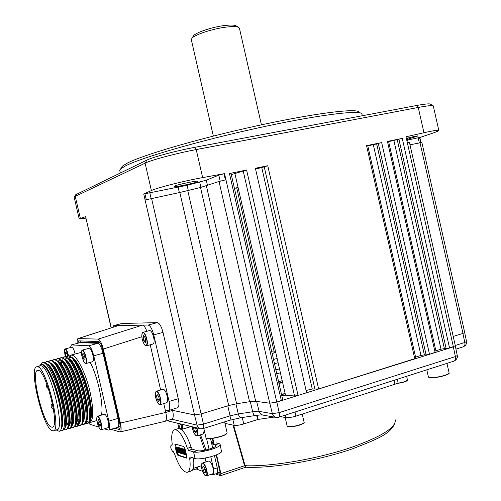 <?xml version="1.0" encoding="UTF-8"?>
<svg xmlns="http://www.w3.org/2000/svg" width="501" height="501" viewBox="0 0 501 501"><rect width="100%" height="100%" fill="white"/><g stroke="black" fill="none" stroke-linecap="round" stroke-linejoin="round"><path stroke-width="0.75" d="M196.78 181.932C196.974 182.702 172 188.007 174.386 186.378L175.143 185.915C174.661 185.201 200.012 179.784 197.632 181.425L196.78 181.932M407.2 138.207C414.195 136.41 417.815 135.658 418.047 135.953L407.451 139.328M362.104 114.641L361.778 113.595C358.522 109.794 314.822 115.424 256.637 128.243C198.49 141.019 141.821 157.564 125.789 165.743L120.754 168.799L119.664 170.171L119.902 171.21M121.317 167.91L122.476 166.081L127.454 163.019C143.273 154.859 198.803 138.57 255.729 126.07C312.705 113.533 355.647 108.091 359.004 111.905M238.05 187.393L236.704 187.743L274.216 351.934L275.594 351.752M236.704 187.743L234.443 188.445M274.216 351.934L271.792 351.902M388.638 141.639L402.253 138.401L387.448 141.407L388.551 141.263L436.158 351.984L429.52 354.307L426.107 354.883L378.299 143.424L381.668 142.585L366.557 145.659L367.709 145.503L415.861 358.321L318.636 388.995L312.261 389.033L261.766 167.566L267.759 165.743L318.636 388.995M231.287 174.63L246.605 170.046L229.452 173.534L230.986 173.327L282.752 399.873L276.765 402.09L453.386 346.842L407.275 142.453L409.386 142.152L455.321 345.771L449.566 348.032L446.159 348.615L398.896 139.234M397.243 139.741L444.4 348.608L446.159 348.615M444.4 348.608L441.012 349.184L393.899 140.568M435.883 350.788L441.012 349.184M367.797 145.879L376.677 143.925L424.372 354.858L426.107 354.883M376.677 143.925L378.299 143.424M424.372 354.858L420.978 355.441L373.326 144.758M415.592 357.119L420.978 355.441M306.073 390.473L312.261 389.033M255.554 168.981L261.766 167.566M267.759 165.743L255.385 168.261L306.593 392.759L298.045 395.433L294.575 396.003L243.185 170.897M234.925 173.703L285.514 395.176L294.575 396.003M218.818 175.143L224.536 173.622L202.648 177.617C184.813 180.717 156.193 187.988 151.402 190.574L143.718 194.006L187.098 185.295L206.293 180.185L218.818 175.143L220.19 181.143M225.387 179.89L224.003 173.841M146.273 199.623L144.927 193.781M224.536 173.622L225.945 179.771L219.025 181.5L200.494 187.48L179.815 192.484L145.096 199.987L143.718 194.006M438.788 130.323L433.271 105.855C432.325 105.235 427.322 105.767 418.26 107.458L196.223 149.574C176.534 153.262 151.521 159.938 145.096 163.151L75.263 196.367L74.204 197.325M75.757 194.695L146.962 160.076C152.993 157.013 176.258 150.782 194.601 147.369L416.3 105.567C424.748 104.001 429.432 103.513 430.34 104.108L433.115 105.761M225.945 179.771L276.765 402.09L269.732 403.205L255.692 401.288L249.561 401.714L236.622 403.762L228.688 405.56L201.101 413.939L194.526 414.953L172.607 410.357L194.526 414.953L145.096 199.987M111.134 327.911L85.615 216.632L79.164 218.812L85.965 218.142M419.562 137.6L431.95 133.416C436.027 132.039 438.319 131.068 438.826 130.492C438.525 129.834 433.572 130.586 423.952 132.734L405.992 136.767L407.275 142.453M453.211 336.434L462.987 333.39L464.696 332.464L421.873 142.466L409.981 144.808M406.01 136.861L406.875 136.779L408.121 142.29M407.614 140.061L419.537 137.481L420.69 142.603M419.832 137.537L420.965 142.553M275.75 352.422L272.112 353.286M281.537 394.544L285.201 393.792M285.514 395.176L281.806 395.734M122.075 323.452L157.352 322.638C159.543 323.183 161.435 326.433 163.019 332.401L178.281 398.708C179.339 403.963 179.07 406.994 177.46 407.801L168.455 410.519M122.307 323.414L113.721 325.612L112.65 327.422M111.109 429.326L120.033 431.994C121.367 431.211 121.486 428.236 120.403 423.069L103.294 349.053C101.728 343.097 100.012 339.784 98.152 339.108L78.1 338.576C77.292 338.801 76.991 340.404 77.204 343.385M120.403 423.069L165.8 412.429C166.839 417.439 166.614 420.395 165.123 421.278L120.115 431.975M172.369 409.336L172.607 410.369C173.64 415.373 173.396 418.316 171.881 419.212L165.123 421.278M172.607 410.369L165.8 412.429L163.771 403.599M160.633 389.978L150.219 344.776M118.349 325.581L78.256 338.557M98.152 339.108L142.459 325.143L113.859 325.6M163.019 332.401L153.744 334.875C152.154 328.881 150.287 325.612 148.139 325.055L142.459 325.143C143.837 325.224 145.315 327.272 146.893 331.299M153.744 334.875L169.081 401.451L178.281 398.708M169.081 401.451C170.146 406.724 169.902 409.762 168.33 410.557L165.242 410M114.767 428.217L119.382 429.539C120.372 429 120.453 426.771 119.639 422.85L102.567 349.009C101.396 344.525 100.119 342.039 98.722 341.557L78.682 340.855L77.931 343.191M80.36 340.899L80.147 342.615M117.071 427.522L120.09 428.424M117.309 427.297L117.741 427.322C119.05 426.601 119.157 423.621 118.067 418.385L103.024 353.293C101.465 347.312 99.755 343.993 97.902 343.335L80.135 342.615L82.508 342.02L80.279 342.609L97.902 343.335L100.137 342.747M120.19 426.576L117.741 427.322C119.05 426.601 119.157 423.621 118.067 418.385L118.568 418.235M100.112 342.709L82.508 342.02M160.17 404.67L166.764 402.704C168.23 401.332 168.01 398.019 166.094 392.759C164.998 390.354 163.984 389.189 163.063 389.271L162.975 389.296M156.537 396.178L157.383 399.692L158.842 401.545L159.45 399.879L158.598 396.341L157.132 394.5L156.537 396.178L158.103 395.721M159.274 399.134L157.383 399.692M146.467 345.796L153.099 343.999C154.646 342.54 154.446 339.121 152.498 333.729C151.49 331.543 150.55 330.491 149.68 330.56L149.592 330.585M145.271 342.665L145.841 340.824L144.989 337.292L143.568 335.62L143.004 337.467L143.856 340.981L145.271 342.665M145.753 340.467L143.856 340.981M144.745 337.004L143.004 337.467M101.302 429.733L108.084 427.691C109.237 426.42 108.917 423.145 107.126 417.865C106.106 415.404 105.21 414.195 104.44 414.233L104.371 414.252M100.457 424.992L99.605 421.46L98.315 419.544L97.883 421.153L98.735 424.666L100.018 426.589L100.457 424.992M100.269 424.209L98.735 424.666M99.148 420.777L97.883 421.153M65.994 356.85L68.011 356.029C78.939 354.658 96.893 423.589 86.654 423.552L85.339 423.389M85.878 422.393L87.475 423.151M86.654 423.552L88.057 423.138L89.798 421.31C91.577 416.018 90.681 406.079 87.105 391.488C82.696 374.817 77.655 363.475 71.981 357.457L68.875 355.798L67.911 355.923M69.489 355.91L71.505 355.096C76.471 354.933 85.258 371.986 89.804 390.724C93.825 409.68 93.756 420.333 89.591 422.681L88.884 422.712M101.471 415.11C103.82 404.777 97.839 376.733 90.186 362.361M40.412 364.922L42.572 362.668L43.149 362.643C47.72 362.63 56.137 379.858 60.84 398.928C65.161 418.047 65.55 428.693 62.011 430.866L60.477 430.478M43.236 362.486L44.126 362.386L46.505 363.638C56.137 370.627 69.313 421.222 64.397 429.106L62.274 430.791M44.846 362.567L46.812 361.672C56.995 360.501 75.044 430.102 65.562 429.814L64.184 429.532M46.793 361.54L47.689 361.434L50.175 362.743C59.869 369.87 72.914 419.913 68.004 427.979L65.831 429.733M48.397 361.603L50.369 360.726C60.684 359.524 78.713 429.006 69.107 428.762L67.735 428.505M50.338 360.601L51.246 360.488L53.826 361.854C63.589 369.105 76.503 418.611 71.599 426.846L69.376 428.681M51.941 360.645L53.92 359.781C64.353 358.541 82.377 427.917 72.639 427.716L71.28 427.478M53.876 359.655L54.797 359.549L57.477 360.964C67.297 368.348 80.079 417.308 75.188 425.718L72.914 427.635M55.467 359.693L57.458 358.835C68.017 357.564 86.022 426.827 76.158 426.67L74.812 426.451M57.402 358.722L58.329 358.603L61.116 360.081C70.992 367.59 83.648 416.018 78.77 424.591L77.022 426.414L76.158 426.67M76.716 426.445L75.895 426.288M58.986 358.741L60.984 357.896C71.668 356.593 89.66 425.744 79.665 425.631L78.331 425.43M60.915 357.783L61.855 357.67L64.748 359.204C74.68 366.832 87.199 414.728 82.339 423.464L79.947 425.543M62.5 357.795L64.504 356.962C75.307 355.622 93.28 424.666 83.166 424.591L81.845 424.41M64.422 356.85L65.368 356.731L68.368 358.328C78.35 366.074 90.744 413.438 85.896 422.343L83.454 424.504M47.789 364.953L47.889 364.515M65.568 426.583L65.136 426.038M67.961 424.103L67.134 422.831M69.414 424.673L68.844 423.89M72.632 424.635L72.282 424.215M71.537 423.232L70.597 421.817M77.167 424.666L76.152 423.664M60.414 364.164L60.502 363.407M79.39 425.255L78.644 424.873M77.705 424.134L75.983 422.143M61.254 364.058L61.592 361.735M61.88 360.538L62.155 359.674M78.657 421.479L77.492 419.788M82.872 424.222L82.158 423.871M78.77 420.189L78.344 419.537M65.299 359.737L65.606 358.779M66.501 357.038L67.66 356.029M53.501 430.772L56.82 429.789C65.882 430.052 49.731 365.022 40.963 365.793L40.186 365.862M57.521 430.71L59.431 431.267L60.89 429.752C62.694 424.666 61.848 414.59 58.354 399.51C53.839 382.213 49.01 370.897 43.863 365.561L41.746 364.484L40.136 365.191L39.585 366.024M52.236 430.728L53.25 430.847C62.187 431.148 46.023 366.012 37.375 366.751L36.867 366.751C28.25 366.907 42.98 428.28 52.236 430.728M51.396 427.109C43.218 425.092 30.085 370.483 37.744 370.371L38.22 370.371C45.917 369.888 60.176 427.459 52.267 427.203L51.396 427.109M70.434 347.562L71.392 344.907L88.683 345.771C90.493 346.448 92.178 349.786 93.743 355.785L108.855 421.134C109.957 426.395 109.869 429.376 108.598 430.083L104.296 428.831M103.525 353.155L103.024 353.293C101.465 347.312 99.755 343.993 97.902 343.335L88.683 345.771M93.743 355.785L103.024 353.293L118.067 418.385L108.855 421.134M90.405 418.974C91.639 413.012 90.719 403.712 87.631 391.081L87.105 391.488M86.141 421.642L88.145 422.186M89.804 390.724L88.226 390.912C92.034 407.056 92.541 417.227 89.748 421.422M88.32 422.055L86.278 421.153M72.006 357.482C76.86 359.342 84.224 374.642 88.226 390.912L87.631 391.081C83.623 375.888 78.976 365.31 73.71 359.336M61.178 428.962C63.708 425.405 63.076 415.454 59.281 399.109C54.928 381.317 47.019 364.828 42.666 364.59M44.921 366.619C49.95 372.669 54.534 383.559 58.673 399.278C61.873 412.749 62.832 422.111 61.535 427.378M70.804 357.426L69.708 357.376L68.562 358.453M67.384 361.24L67.234 361.885M86.235 421.328C93.036 415.78 78.356 360.996 68.437 358.397M77.223 419.869L78.644 421.585M82.69 422.406C89.491 417.057 74.693 361.76 64.861 359.311M61.116 361.19L60.277 363.995M75.845 423.232L77.968 424.128M79.133 423.489C85.94 418.348 71.017 362.524 61.279 360.232M59.337 360.163L57.984 361.446M75.57 424.572C82.377 419.644 67.334 363.288 57.684 361.152M66.821 422.925L67.936 424.366M68.712 425.161L70.929 426.207M71.994 425.662C78.807 420.946 63.633 364.052 54.077 362.079M49.906 366.475L49.793 367.133M65.124 426.119L65.587 426.526M68.412 426.746C75.225 422.262 59.926 364.816 50.463 363.006M64.817 427.835C71.63 423.577 56.2 365.58 46.837 363.939M43.167 367.152L42.792 369.018M69.708 357.376L68.268 358.24M66.971 360.82L66.808 361.409M86.592 419.519C90.312 409.768 79.246 368.179 70.084 360.188M76.647 420.038L78.563 422.224M83.034 420.671C86.792 411.07 75.582 368.918 66.451 361.046M59.995 362.856L59.838 363.482M75.751 423.771L77.555 424.278L78.194 423.99M79.465 421.823C83.254 412.386 71.912 369.657 62.813 361.91M60.107 360.206L59.193 360.181M69.72 422.074L71.443 424.134M75.883 422.976C79.709 413.701 68.224 370.396 59.162 362.774M66.245 423.094L67.867 425.086M68.618 425.744L71.061 426.132M72.294 424.134C76.152 415.028 64.529 371.135 55.505 363.651M49.467 365.968L49.317 366.657M68.693 425.286C72.582 416.356 60.815 371.874 51.841 364.521M65.08 426.445C69.006 417.696 57.095 372.619 48.165 365.404M81.494 352.441L80.555 352.56M98.822 427.102L89.923 424.303L88.539 422.963M71.53 344.895L80.135 342.615L71.392 344.907M75.15 353.994L74.035 350.268C73.19 348.195 72.451 347.174 71.812 347.199L71.756 347.212M66.765 353.368L65.499 353.706L66.207 356.649M67.666 356.643L66.583 356.931M67.516 356.029L66.94 353.625L65.819 352.009L65.499 353.706M67.741 356.95L67.535 356.092M85.859 363.532L92.685 361.678L93.318 360.764C94.238 357.626 91.007 347.556 89.297 348.233L89.228 348.251M83.579 353.8L82.64 353.844L82.903 356.906L84.105 359.937L85.051 359.906L84.788 356.831L83.579 353.8M85.032 359.687L84.105 359.937M84.638 356.443L82.903 356.906M261.441 124.83L239.491 28.507L238.927 27.549C237.048 26.39 232.495 26.284 225.262 27.223C211.961 28.952 194.645 34.757 191.889 38.32L191.388 40.011M193.042 36.498L193.53 35.728C196.066 32.459 211.76 27.179 223.828 25.62C230.397 24.774 234.543 24.881 236.272 25.939L238.633 27.373M275.901 369.895L279.495 368.824M276.809 373.846L280.397 372.775L276.809 373.846M171.805 419.237L197.012 425.124L203.437 424.147C203.963 426.746 203.844 428.242 203.068 428.631L200.563 428.743M194.494 414.947L197.237 425.844L198.459 427.641L200.268 428.668L167.065 420.683M201.151 413.926L203.437 424.147L230.028 415.843L238.307 413.958L252.686 411.741L259.073 411.371L272.35 413.669L273.684 416.149L276.139 417.458M269.782 403.211L272.35 413.669L279.182 412.63C279.702 415.291 279.477 416.845 278.506 417.295L275.97 417.427L262.843 415.072M276.846 402.065L279.182 412.63L455.409 356.58C455.822 359.048 455.315 360.57 453.887 361.158L278.594 417.264M453.317 346.861L455.409 356.58L457.269 355.547L455.284 345.959M466.544 341.638C467.026 342.433 466.581 343.78 465.21 345.665L463.337 346.805C464.728 346.241 465.222 344.794 464.822 342.484L466.531 341.576L464.677 332.608M275.782 352.566L272.143 353.43M281.481 394.293L285.144 393.542M227.798 405.829L230.028 415.843C230.523 418.416 230.322 419.919 229.427 420.345L240.981 417.715C239.873 417.715 238.983 416.463 238.307 413.958L235.915 403.869L250.3 401.589L252.686 411.741C253.349 414.283 254.113 415.561 254.978 415.579C263.783 414.44 261.303 415.172 262.662 415.035L260.67 414.045L259.324 412.141L256.631 401.414M233.604 425.236L245.064 465.567L244.569 465.805L233.003 425.105M395.026 419.212C397.149 426.633 383.234 435.801 353.286 446.717C319.456 458.603 271.335 466.907 245.102 465.711L245.759 467.22C271.617 468.635 319.231 460.507 352.829 448.683C377.522 439.039 392.721 433.346 395.339 421.09M245.753 467.214L244.569 465.805M216.933 473.395L219.745 474.341L220.158 472.33L216.169 454.977M213.739 444.393L212.374 438.463M212.167 443.886L211.447 441.306M218.348 472.449L220.277 473.088M211.879 441.168L212.906 443.435L213.558 443.61M219.745 474.341L220.133 474.209M278.612 381.756L282.201 380.666M397.331 379.257L398.044 382.395C398.195 382.883 397.161 383.49 394.957 384.223L295.928 416.124C291.77 417.358 288.451 417.853 285.977 417.615L280.51 416.65M274.097 417.089L258.04 419.431L243.749 423.934C239.61 425.155 236.428 425.631 234.205 425.362L224.968 423.383M215.411 473.94L220.69 475.674L220.897 473.652L216.57 454.814M214.203 444.519L212.8 438.4M245.064 465.567L220.897 473.652M178.876 423.527L179.264 426.483L180.623 428.975L181.581 428.455L181.187 425.424L180.341 423.877M189.171 427.096L189.059 425.975M204.646 450.261L199.58 435.118M204.915 462.248L205.416 458.027M216.081 442.865L219.012 443.642L220.121 444.299L220.002 445.132C218.511 448.376 197.983 453.618 193.543 451.877L188.639 450.393L187.374 448.345C183.767 437.649 179.94 431.461 175.895 429.783L174.649 429.758C171.924 430.885 171.11 435.576 172.194 443.817L172.087 445.214M178.03 428.706L179.533 428.649C183.61 430.315 187.455 436.484 191.069 447.155L192.34 449.203L197.281 450.668C200.463 451.883 214.916 448.195 216.025 445.89L216.113 445.289L212.437 444.043L211.56 443.066M212.919 440.836L211.171 441.394M179.734 451.965L180.153 453.029L179.54 452.835L179.183 450.512L178.544 450.311L179.283 452.754L178.669 452.56L177.511 447.518L178.118 447.706L178.469 449.986L179.107 450.186L178.375 447.781L178.989 447.969L179.734 451.965L180.059 451.858M179.608 452.516L179.201 452.39L178.932 450.437M178.851 450.105L178.043 447.349L178.581 447.844M179.164 451.445L178.832 451.551M179.014 448.076L178.913 447.612L179.521 447.8L180.385 448.94L181.036 450.894L181.274 452.772L180.917 453.342L180.373 453.173L179.959 451.457L180.886 453.01L180.811 450.95L179.74 448.464L179.433 449.09L179.464 448.232M179.352 448.771L179.151 448.032M179.333 448.677L179.001 448.783M179.627 449.028L180.141 451.833M179.352 448.815L179.032 448.915M182.251 449.629L181.807 448.489L182.301 448.639L182.351 449.622M182.345 449.597L181.807 449.766L181.769 448.808L181.268 448.658L182.383 452.722L180.448 448.339L181.443 453.436L181.944 453.593L180.911 449.904L182.94 453.912L181.807 449.766M183.065 453.092L182.608 453.242M182.408 453.399L181.982 453.267L181.957 452.378L181.512 452.522M181.988 450.988L181.45 449.729L181.85 451.489M181.45 449.729L181.137 449.829M184.95 452.278L185.533 454.42L184.882 454.595L184.456 452.929L185.207 454.394L185.264 453.749L183.798 449.704L184.512 449.566L184.957 451.244L184.136 449.766L184.074 450.549L184.95 452.278L185.489 452.102L185.752 452.66L185.213 452.835M185.163 452.209L184.431 450.512L184.092 450.624M184.431 450.512L184.33 449.942M184.512 449.566L185.051 449.397L185.502 451.069L184.957 451.244L185.489 452.102M184.763 454.144L184.074 451.37L183.742 451.476L184.606 454.432L183.973 454.238L182.683 449.322L182.621 450.712L183.585 454.113L183.084 453.956L182.351 449.372L182.658 449.009L183.172 449.61L183.742 451.476M184.474 453.111L184.143 453.217M182.852 449.453L182.47 449.579M183.009 449.71L183.692 452.866L183.159 453.036M183.159 450.543L182.621 450.712M183.197 448.833L183.804 449.654M184.111 450.618L184.205 450.981M179.991 448.671L179.433 449.09M181.011 452.791L180.654 452.885M177.655 449.441L177.993 449.328L177.554 447.794L177.197 447.907M176.834 447.625L176.458 447.744L176.665 447.487L177.022 447.963L178.012 452.034L177.605 451.883L177.066 448.783L176.628 448.921M176.997 447.907L177.141 448.696L176.609 448.865L177.554 452.209L177.072 452.059L176.346 447.543L176.64 447.18L178.5 452.334L178.012 452.034M176.458 447.744L176.609 448.865M177.598 451.113L177.16 451.257M178.744 452.246L177.993 449.328M178.425 451.219L178.093 451.326M176.552 452.848L174.987 446.053L175.287 444.036L183.723 446.535L185.12 449.115L186.723 456.085L186.391 458.127L177.899 455.378L176.552 452.848L177.185 452.641L175.544 444.111M174.987 446.053L175.619 445.852M186.391 458.127L186.71 458.02M186.804 457.839L178.538 455.171L177.185 452.641M177.899 455.378L178.538 455.171M177.554 447.794L177.197 447.318M177.141 448.696L177.987 451.821M176.878 447.355L177.172 447.011L177.648 447.562M180.867 452.816L180.498 451.282L181.036 452.497M180.974 449.447L180.642 448.677M180.473 448.439L180.066 448.408M179.934 448.257L180.254 447.944L181.318 449.773M181.813 452.422L181.675 453.104M184.468 452.127L185.044 454.232M183.692 452.866L184.03 453.724M184.055 453.919L183.623 453.781L183.598 452.891M183.065 450.574L182.89 449.497M184.656 450.543L184.819 450.981M185.752 452.66L186.071 454.244L185.877 454.57L185.508 454.213M185.307 453.981L185.145 453.355M185.464 453.862L185.858 454.063L185.483 452.747M184.337 449.529L184.844 449.46M183.191 453.18L183.341 453.693M183.166 453.637L182.909 453.142M181.356 449.76L181.306 448.802M181.324 448.858L181.688 449.698M180.266 451.789L180.604 452.835M180.266 452.722L180.097 452.021M179.158 450.505L179.54 452.077M178.65 448.295L179.026 449.823M172.225 444.825L171.054 445.126C170.365 447.155 170.916 449.247 172.695 451.414L173.252 451.589L174.442 453.562C178.619 465.861 182.89 472.117 187.268 472.324C189.917 471.247 190.724 466.631 189.704 458.478L189.985 456.95L195.071 458.521C199.53 460.35 220.058 455.09 221.523 451.758L220.19 444.612M191.219 426.495L181.299 429.551M177.147 447.005L177.222 447.33M193.499 458.02C194.35 465.742 193.486 470.107 190.9 471.122L187.512 472.243M177.861 451.965L177.68 451.539M171.248 445.138L171.805 445.301M215.674 446.278L215.342 444.825L219.012 443.642M200.519 434.818L205.084 447.236L205.648 450.061M210.545 438.657L212.681 447.938M214.447 455.622L217.252 467.846C217.916 471.103 217.722 472.988 216.676 473.514L213.132 474.704M206.562 438.406L209.042 449.203M210.783 456.774L213.608 469.068C214.271 472.324 214.09 474.215 213.05 474.735L211.253 474.272M202.504 471.272L196.129 468.955M206.08 457.895L205.109 461.421M193.749 427.102L193.524 428.393L194.588 431.693L196.023 432.889L196.392 430.772L195.334 427.485M195.434 427.791L193.524 428.393M196.329 431.142L194.588 431.693M197.15 435.889L203.306 433.935L204.258 430.346M206.443 475.887L212.574 473.827C214.829 473.564 212.631 463.657 209.831 461.49L208.529 461.058M203.087 469.976L204.546 472.656L205.617 472.249L205.222 469.149L203.757 466.462L202.692 466.882L203.087 469.976L205.241 469.255M203.788 466.519L202.692 466.882M192.184 470.264L197.206 468.598L198.052 466.851M220.233 423.232L215.549 424.704M402.253 138.401L449.566 348.032M435.15 352.547L387.448 141.407M381.668 142.585L429.52 354.307M414.809 358.91L366.557 145.659M264.246 166.914L314.81 388.707M246.605 170.046L298.045 395.433M281.355 400.656L229.452 173.534M207.502 185.464L206.293 180.185M200.907 187.38L199.705 182.126M188.301 190.524L187.098 185.295M179.358 192.578L178.137 187.268M151.127 198.459L149.768 192.559M76.816 193.868L75.263 196.367L80.335 218.323M151.402 190.574L145.096 163.151L146.962 160.076M423.952 132.734L418.26 107.458L416.3 105.567M202.648 177.617L196.223 149.574L194.601 147.369M269.732 403.205L219.025 181.5M206.374 185.858L255.692 401.288M249.561 401.714L200.494 187.48M187.775 190.656L236.622 403.762M228.688 405.56L179.815 192.484M151.552 198.371L201.101 413.939M86.767 221.63L111.303 327.854M462.987 333.39L420.013 142.741M419.312 142.885L418.141 137.694M141.852 336.735L103.294 349.053M148.139 325.055L157.352 322.638M119.733 429.313L119.056 429.52M159.111 394.913C155.974 387.411 153.688 393.961 156.876 401.101C159.963 408.609 162.362 402.19 159.111 394.913M156.281 391.25L156.381 391.218C157.295 391.143 158.297 392.314 159.387 394.725C161.291 400.011 161.522 403.33 160.088 404.695C159.199 404.965 158.128 403.775 156.876 401.126C154.978 395.677 154.815 392.377 156.381 391.218L163.063 389.271M145.472 335.714C142.384 328.437 140.242 335.639 143.38 342.527C146.417 349.823 148.665 342.747 145.472 335.714M142.854 332.37L142.954 332.338C143.812 332.269 144.739 333.334 145.741 335.526C147.682 340.937 147.895 344.369 146.38 345.815C145.534 346.066 144.532 344.976 143.374 342.565C140.862 337.217 142.027 331.098 142.954 332.338L149.68 330.56M99.975 420.095C97.069 412.498 95.428 418.767 98.365 426.013C101.227 433.609 102.968 427.478 99.975 420.095M97.513 416.275L97.595 416.25C98.353 416.218 99.236 417.439 100.244 419.907C102.029 425.205 102.361 428.487 101.24 429.752C100.507 430.033 99.549 428.793 98.365 426.032C95.941 417.959 96.887 418.523 96.925 417.032L97.595 416.25L104.44 414.233M60.84 398.928L58.354 399.51M68.299 355.823L67.215 352.184C64.497 347.494 63.909 349.015 65.449 356.737C63.552 348.984 65.149 348.671 65.274 348.915C65.894 348.896 66.627 349.923 67.466 352.003L68.593 355.798M81.619 351.289C80.598 355.265 85.226 366.945 86.078 362.486C87.136 358.497 82.421 346.692 81.619 351.289M86.404 362.636L85.79 363.551C85.621 364.095 84.926 363.419 83.717 361.522C81.845 356.944 81.143 353.506 81.607 351.201L82.402 350.067C84.068 349.391 87.293 359.499 86.404 362.636M82.321 350.086L89.297 348.233M455.252 345.471L464.822 342.484L462.88 333.422M274.504 363.757L278.099 362.699M277.116 358.415L273.521 359.467M282.526 382.088L278.894 382.996M279.001 383.434L282.627 382.532M394.957 384.223L394.068 380.303M294.989 412.016L295.928 416.124M285.977 417.615L285.401 415.085M257.088 415.273L258.04 419.431M257.627 419.525L256.669 415.329M242.277 417.527L243.749 423.934M234.205 425.362L232.827 419.368M177.692 423.245L179.07 428.568M182.802 429.088L181.744 424.215M182.088 424.297L183.103 428.994M178.462 448.414L178.131 448.52M183.71 449.441L183.172 449.61M192.284 457.632L189.704 458.478M187.374 448.345L191.069 447.155M192.34 449.203L188.639 450.393M176.559 452.879L177.191 452.679M195.071 458.521L193.543 451.877L197.281 450.668M219.094 467.702L217.346 468.291M217.252 467.846L213.608 469.068M192.252 426.746L192.321 427.391C193.129 434.649 198.678 439.352 197.619 431.787L196.617 427.791M196.981 427.879L197.939 431.799C198.202 434.217 197.914 435.588 197.068 435.914C195.077 435.726 193.486 432.877 192.303 427.366L192.234 426.739M204.878 475.274C208.391 478.731 206.875 466.644 203.425 463.832C199.943 460.519 201.465 472.418 204.878 475.274M203.613 463.544C206.381 465.73 208.585 475.662 206.362 475.912L204.922 475.374C201.296 469.356 200.456 465.26 202.404 463.074L203.613 463.544M201.703 463.888L202.404 463.074L208.61 461.033M407.294 380.453L405.127 381.781M396.786 383.528L405.171 381.587L407.457 379.965L406.624 376.282M405.058 381.806L396.228 383.772M303.894 422.756C303.593 424.353 293.329 427.171 289.158 426.789M287.092 425.869L288.908 426.62C293.661 427.059 305.322 423.589 304.076 422.124L302.241 414.095M289.021 426.783L287.53 426.364M448.896 373.402C447.681 374.811 443.848 376.101 437.392 377.259M428.368 376.777L428.411 376.959C429.207 377.779 432.169 377.817 437.304 377.071C444.8 375.681 448.727 374.253 449.084 372.788L446.955 363.375M449.121 372.969C449.798 373.965 445.884 375.399 437.386 377.259C432.695 377.948 429.833 377.948 428.8 377.266M226.327 434.048C223.34 436.74 207.777 440.016 206.425 438.237M205.942 437.661L205.999 437.905C206.544 440.022 223.308 436.64 226.502 433.76L227.091 432.639L224.617 421.855M122.476 166.081L120.754 168.799M119.664 170.171L120.296 172.92M74.154 197.118L79.164 218.812M75.964 194.369L74.361 196.887M122.169 323.427L113.721 325.612M118.461 325.544L78.1 338.576M53.4 408.76C50.739 407.457 50.401 405.666 52.398 403.386M48.409 388.607C46.493 387.674 45.979 386.221 46.862 384.242M89.898 422.593L96.906 420.514M42.572 362.668L43.543 362.405M46.23 361.691L47.107 361.459M49.781 360.745L50.657 360.513M53.325 359.806L54.196 359.574M56.857 358.866L57.721 358.635M60.377 357.927L61.241 357.695M63.884 356.994L64.748 356.762M67.384 356.061L68.249 355.835M75.294 360.282L74.574 360.476M73.697 360.714L71.167 361.39M70.14 361.666L68.211 362.185M61.084 364.102L60.489 364.258M53.92 366.024L53.319 366.187M108.698 430.052L117.741 427.322M87.65 416.801L86.817 417.045M78.807 419.4L76.403 420.107M69.839 422.036L68.925 422.305M40.449 365.793L36.867 366.751M56.237 429.958L58.204 431.11M39.673 365.999L40.136 365.191M66.796 358.152L66.213 358.309M70.879 355.134L80.886 352.472M71.812 347.199L65.274 348.915M213.351 136.078L191.282 39.548M193.53 35.728L191.889 38.32M229.427 420.345L203.137 428.605M240.981 417.715L254.978 415.579M457.288 355.629C457.808 356.474 457.332 357.914 455.854 359.956L453.887 361.158M463.337 346.805L455.941 349.128M220.716 475.662L245.64 467.239M177.68 423.239L179.057 428.568M201.346 465.761L193.135 468.473M174.649 429.758L178.281 428.624M171.054 445.126L172.231 444.75M174.887 444.374L175.519 444.174M220.052 471.873L217.371 472.775M407.488 380.096C408.19 380.077 407.388 380.641 405.09 381.8L396.21 383.779M304.113 422.318C304.984 422.374 300.725 426.42 289.09 426.802L287.136 426.057L285.175 417.477M426.796 369.826L428.411 376.959C429.589 377.19 426.313 378.418 437.386 377.259M226.408 434.01C222.513 436.346 217.121 437.905 210.245 438.682C206.775 438.657 205.36 438.4 205.999 437.905L203.813 428.393M226.439 433.991L227.147 432.889"/></g></svg>
